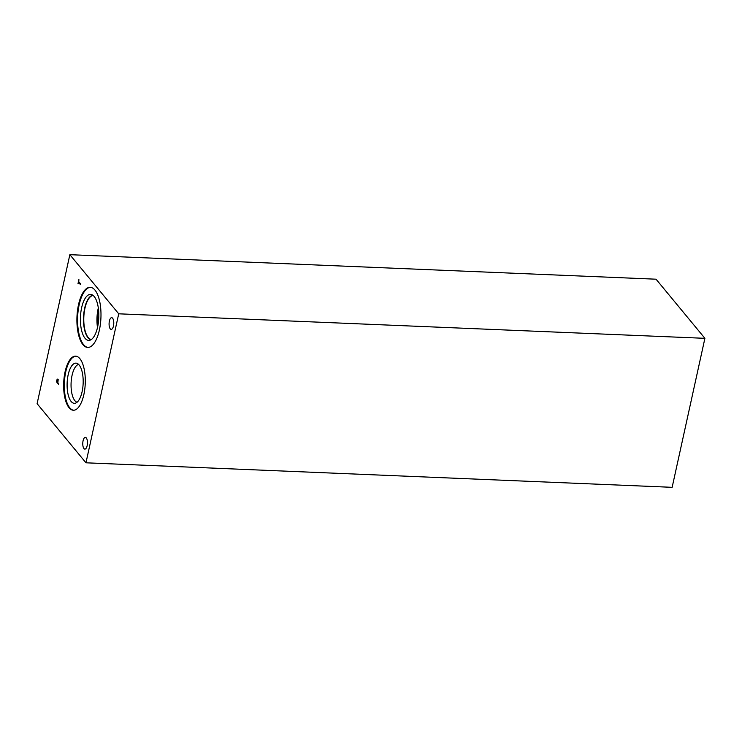 <?xml version="1.0" encoding="UTF-8"?>
<svg xmlns="http://www.w3.org/2000/svg" width="742" height="742" viewBox="0 0 742 742"><rect width="100%" height="100%" fill="white"/><g stroke="black" fill="none" stroke-linecap="round" stroke-linejoin="round"><path stroke-width="1.11" d="M80.544 283.834L80.386 284.548L78.596 282.368L77.956 283.861L78.902 279.586L78.745 281.663L80.544 283.834M78.596 282.368L79.357 282.405M57.626 382.297L57.626 379.867L56.809 381.314L57.913 382.315M58.089 379.885L57.227 379.876M57.83 379.19L57.153 379.162L57.774 379.116L58.126 380.136L57.857 382.575L58.46 384.208L56.42 381.74L57.153 379.162L57.774 379.116M57.561 380.442L57.997 379.199M56.42 381.74L57.19 381.768M85.961 462.804L118.72 313.81L69.859 254.682L656.039 279.196L704.9 338.324L672.141 487.318L85.961 462.804L37.1 403.676L69.859 254.682M112.599 318.207A5.871 2.337 92.4 0 1 113.665 324.829A5.871 2.337 92.4 0 1 111.189 329.383A5.871 2.337 92.4 0 1 110.261 328.845A5.871 2.337 92.4 0 1 109.195 322.213A5.871 2.337 92.4 0 1 111.68 317.659A5.871 2.337 92.4 0 1 112.599 318.207M86.285 437.91A5.871 2.337 92.4 0 1 87.343 444.541A5.871 2.337 92.4 0 1 84.866 449.095A5.871 2.337 92.4 0 1 83.939 448.548A5.871 2.337 92.4 0 1 82.881 441.917A5.871 2.337 92.4 0 1 85.358 437.363A5.871 2.337 92.4 0 1 86.285 437.91M79.867 358.655A27.064 10.778 92.4 0 1 84.773 389.235A27.064 10.778 92.4 0 1 73.337 410.243A27.064 10.778 92.4 0 1 69.08 407.738A27.064 10.778 92.4 0 1 64.164 377.159A27.064 10.778 92.4 0 1 75.601 356.16A27.064 10.778 92.4 0 1 79.867 358.655M99.391 329.995A30.088 11.983 92.4 0 1 87.686 347.432A30.088 11.983 92.4 0 1 78.504 304.73A30.088 11.983 92.4 0 1 90.209 287.302A30.088 11.983 92.4 0 1 99.391 329.995M98.315 307.958A22.01 8.765 -87.6 0 0 97.499 327.519M98.463 309.126A21.054 8.385 -87.6 0 0 97.74 326.369M91.387 339.484A22.01 8.765 92.4 0 1 88.187 337.471A22.01 8.765 92.4 0 1 84.94 308.282A22.01 8.765 92.4 0 1 93.232 295.529M88.02 347.432A30.088 11.983 92.4 0 1 79.171 304.758A30.088 11.983 92.4 0 1 90.533 287.321M97.601 327.055A23.011 9.164 92.4 0 1 89.726 340.272A23.011 9.164 92.4 0 1 81.666 330.728A23.011 9.164 92.4 0 1 81.629 307.726A23.011 9.164 92.4 0 1 91.637 294.602A23.011 9.164 92.4 0 1 97.601 327.055M84.671 308.19A22.204 8.848 92.4 0 1 92.973 295.325A22.204 8.848 92.4 0 0 84.681 308.19A22.204 8.848 92.4 0 0 91.118 339.66A22.204 8.848 92.4 0 1 84.681 308.19M77.02 402.266A19.069 7.596 92.4 0 1 74.877 400.671A19.069 7.596 92.4 0 1 71.297 380.192A19.069 7.596 92.4 0 1 78.606 364.405M75.981 363.144A20.108 8.004 -87.6 0 0 67.494 378.745A20.108 8.004 -87.6 0 0 71.139 401.459A20.108 8.004 -87.6 0 0 74.302 403.314A20.108 8.004 -87.6 0 0 83.141 383.558A20.108 8.004 -87.6 0 0 75.981 363.144A20.108 8.004 -87.6 0 0 67.485 378.745A20.108 8.004 -87.6 0 0 71.13 401.459A20.108 8.004 -87.6 0 0 74.302 403.314M75.934 356.188A27.064 10.778 -87.6 0 0 64.786 377.595A27.064 10.778 -87.6 0 0 69.748 407.766A27.064 10.778 -87.6 0 0 73.671 410.243M118.72 313.81L704.9 338.324M57.422 379.737L58.275 379.774"/></g></svg>
